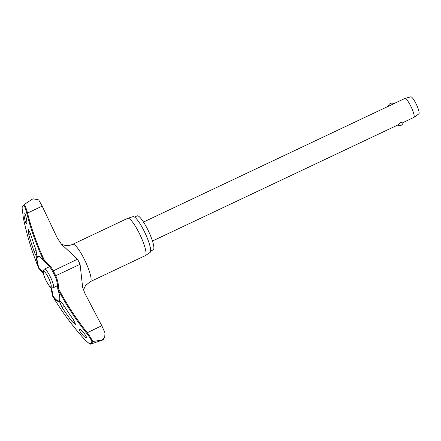 <?xml version="1.0" encoding="UTF-8"?>
<svg xmlns="http://www.w3.org/2000/svg" width="441" height="441" viewBox="0 0 441 441"><rect width="100%" height="100%" fill="white"/><g stroke="black" fill="none" stroke-linecap="round" stroke-linejoin="round"><path stroke-width="0.66" d="M104.721 337.304L103.078 339.757L101.827 340.402A78.994 15.683 -115.3 0 0 101.992 340.193A78.994 15.683 -115.3 0 0 102.147 339.972L104.721 337.304L104.997 332.889L101.81 325.701L84.859 293.337L82.627 287.24L80.08 264.28A22.122 4.393 -115.3 0 0 77.533 259.176L61.712 244.557L57.385 238.234L42.193 206.129L26.813 213.389A274.274 261.469 14.5 0 0 43.973 261.281A25.076 4.978 -115.3 0 0 37.264 256.232L37.038 256.53C36.305 256.403 35.33 254.7 34.111 251.42A274.997 269.203 -129.1 0 1 28.908 235.136L28.196 229.436L30.308 233.267A274.997 266.083 25.6 0 0 35.765 249.22L37.038 256.53A25.076 4.978 -115.3 0 0 38.714 268.288A274.274 268.723 -108 0 1 23.362 217.986L22.067 207.75A76.806 15.248 64.7 0 1 22.86 206.212A76.806 15.248 64.7 0 1 23.946 205.247L24.255 204.547A77.296 15.347 -115.3 0 0 23.979 204.718L32.028 199.343M44.183 261.563L44.651 260.829L43.973 261.281A0.7 0.48 -36.4 0 0 44.039 261.452A0.7 0.7 0 0 0 44.183 261.596L44.183 261.563M39.221 268.067L38.968 268.426M38.907 268.536L39.089 268.437A0.7 0.369 161.9 0 1 38.736 268.315A0.7 0.369 161.9 0 1 38.714 268.288L38.714 268.288M102.847 339.917L90.648 344.156A77.296 15.347 -115.3 0 0 91.761 343.17A77.296 15.347 -115.3 0 0 92.577 341.582L92.704 341.549C91.629 339.019 89.782 336.048 87.153 332.63A273.574 268.04 -108 0 1 58.565 288.734L57.738 288.778A0.7 0.7 0 0 0 57.765 288.993A0.7 0.369 -18.1 0 0 57.81 289.07A0.7 0.369 -18.1 0 0 57.837 289.092L58.565 288.734A29.541 28.946 72 0 0 55.737 275.79A22.122 4.393 -115.3 0 0 53.196 270.686A29.541 28.163 14.5 0 0 44.651 260.829A273.574 260.807 -165.5 0 1 27.535 213.058C26.46 209.051 25.407 206.19 24.365 204.475L24.255 204.547M57.754 288.921A0.7 0.369 -18.1 0 0 57.765 288.993C59.507 294.533 60.13 298.144 59.634 299.825A24.531 4.873 64.7 0 1 59.331 300.453A24.531 4.873 64.7 0 1 52.655 295.646L52.496 295.812M42.193 206.129L38.692 199.9L33.13 198.819L31.967 199.371M134.577 217.088L137.151 215.87A18.798 3.732 64.7 0 1 148.137 230.384A18.798 3.732 64.7 0 1 153.529 249.6A18.798 3.732 64.7 0 1 153.22 249.854L150.646 251.072M60.891 243.724L62.804 244.761L65.417 245.444C67.831 245.791 70.268 245.417 72.721 244.308L127.692 218.312A20.633 4.096 64.7 0 1 127.796 218.273A20.633 4.096 64.7 0 1 139.874 234.507A20.633 4.096 64.7 0 1 145.668 255.333A20.633 4.096 64.7 0 1 145.431 255.56A20.633 4.096 64.7 0 1 145.332 255.62L90.361 281.612A20.633 4.096 64.7 0 1 90.333 281.628M145.431 255.56L150.05 252.506A19.845 3.941 -115.3 0 0 150.276 252.291A19.845 3.941 -115.3 0 0 144.709 232.258A19.845 3.941 -115.3 0 0 133.088 216.641L127.796 218.273M92.577 341.582L91.838 341.428A76.806 15.248 64.7 0 1 91.044 342.966A76.806 15.248 64.7 0 1 89.964 343.93C88.007 342.734 85.703 340.661 83.046 337.701A274.274 261.469 -165.5 0 1 52.578 296.098A25.076 4.978 -115.3 0 0 59.287 301.153L59.513 300.856C60.406 300.9 61.817 302.399 63.747 305.343A274.997 269.203 50.9 0 0 73.327 319.56L75.604 324.521L71.933 321.423A274.997 266.083 -154.4 0 1 62.093 307.542L59.287 301.153L59.513 300.856A25.076 4.978 -115.3 0 0 57.837 289.092A274.274 268.723 72 0 0 86.497 333.104C88.994 336.274 90.78 339.046 91.838 341.428M23.946 205.247C24.894 206.912 25.854 209.629 26.813 213.389M24.222 213.097C25.071 211.641 27.59 222.534 26.631 223.499C25.771 224.954 23.252 214.067 24.222 213.097L24.299 213.031M79.424 329.388C80.168 327.988 87.395 336.648 86.331 337.668C85.576 339.074 78.349 330.414 79.424 329.388L79.512 329.317M59.287 301.153L59.513 300.856M37.264 256.232L37.038 256.53M403.113 122.499L413.823 117.433A10.49 2.084 -115.3 0 0 413.884 117.394A10.49 2.084 -115.3 0 0 413.994 117.289A10.49 2.084 -115.3 0 0 411.062 106.728A10.49 2.084 -115.3 0 0 404.921 98.437A10.49 2.084 -115.3 0 0 404.849 98.464L393.802 103.69A3.495 3.495 0 0 0 388.389 106.248M393.78 103.762L388.411 106.303M152.47 241.023L397.688 125.062L400.615 122.659C402.341 122.074 403.168 122.003 403.091 122.444M413.884 117.394L418.851 113.888A9.443 1.874 -115.3 0 0 418.95 113.789A9.443 1.874 -115.3 0 0 416.315 104.285A9.443 1.874 -115.3 0 0 410.786 96.827L404.921 98.437M52.611 296.137L52.578 296.098A0.7 0.48 143.6 0 1 52.655 295.646A28.979 27.623 14.5 0 0 51.239 287.697M43.174 272.544A28.979 28.389 72 0 0 39.089 268.437A24.531 4.873 64.7 0 1 37.551 256.772A24.531 4.873 64.7 0 1 39.15 256.508C40.258 256.943 41.884 258.591 44.039 261.452A0.7 0.48 -36.4 0 0 44.15 261.546M44.221 261.59L44.183 261.596C47.711 264.22 50.489 267.428 52.523 271.221L77.533 259.176M89.964 343.93L90.648 344.156L89.964 343.93M22.326 207.121L22.05 207.623L23.356 217.992C26.895 235.235 32.011 252.004 38.709 268.288A0.7 0.7 0 0 0 38.913 268.563L43.246 272.99M50.963 287.549L52.49 295.779A0.7 0.7 0 0 0 52.584 296.12C61.376 310.894 71.53 324.763 83.051 337.723L83.046 337.701M101.81 325.701L86.497 333.104M24.365 204.475L27.722 202.149M102.147 339.972L92.704 341.549M55.026 276.094L80.08 264.28M72.721 244.308A20.633 4.096 64.7 0 1 84.782 260.24A20.633 4.096 64.7 0 1 90.703 281.33A20.633 4.096 64.7 0 1 90.361 281.612L85.526 285.548L83.448 290.024M36.195 250.438L34.111 251.42M44.409 269.109L43.224 270.581C42.716 270.3 43.301 275.509 46.107 280.746C51.134 289.384 50.919 287.752 53.234 287.758A10.319 2.051 -115.3 0 0 53.4 287.62A10.319 2.051 -115.3 0 0 50.202 276.59A10.319 2.051 -115.3 0 0 44.409 269.109L49.519 266.689M51.073 286.793A8.566 1.703 -115.3 0 0 48.422 277.637A8.566 1.703 -115.3 0 0 43.472 271.54A8.566 1.703 -115.3 0 0 46.123 280.697A8.566 1.703 -115.3 0 0 51.073 286.793M30.633 234.32L28.908 235.136M73.956 320.469L71.933 321.423M64.436 306.434L62.093 307.542M52.611 271.248L54.971 276.127C56.828 280.14 57.749 284.357 57.732 288.772M22.083 207.424L23.979 204.718M388.736 106.088L143.501 222.055M397.683 125.057A3.495 3.495 0 0 0 403.124 122.372M57.595 285.696L53.234 287.758M90.151 344.096C90.339 344.393 86.26 341.488 83.051 337.723"/></g></svg>
